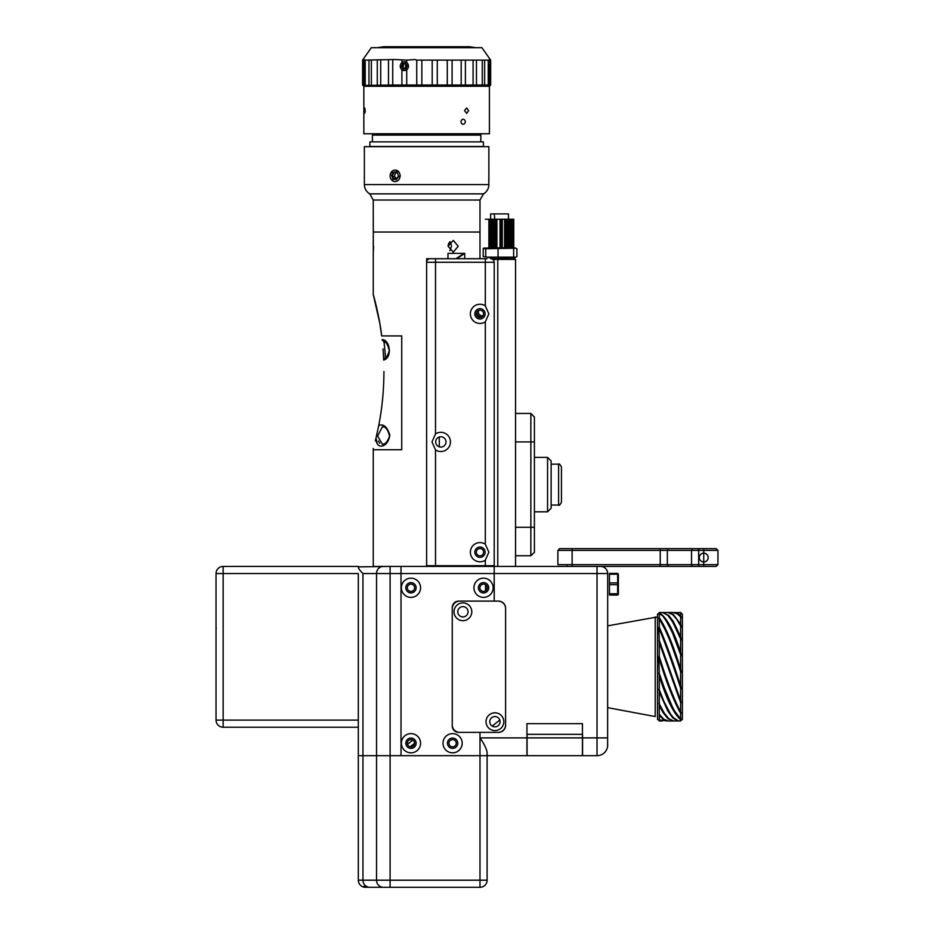 <?xml version="1.0" encoding="UTF-8"?>
<svg xmlns="http://www.w3.org/2000/svg" width="934" height="934" viewBox="0 0 934 934"><rect width="100%" height="100%" fill="white"/><g stroke="black" fill="none" stroke-linecap="round" stroke-linejoin="round"><path stroke-width="1.4" d="M458.22 246.272L453.305 252.133L448.063 246.272L453.305 240.4L458.22 246.272M479.983 258.718L479.983 232.041L373.261 232.041L479.983 232.041L479.983 200.016L373.261 200.016L369.712 193.863C366.28 191.727 364.505 188.645 364.365 184.617L488.879 184.617L488.739 180.332M373.308 240.832L373.261 200.016M373.261 240.4L373.308 251.713M379.706 322.767L373.261 294.525L373.261 252.133M373.261 294.525C374.207 297.304 379.998 319.872 381.691 335.913L401.725 335.913L401.725 449.744L373.261 449.744L401.725 449.744L401.725 335.913L381.691 335.913L379.741 322.919M717.966 564.65L717.966 550.418L557.89 550.418L557.89 564.65L717.966 564.65L716.191 566.424L494.214 566.424L494.214 573.546L494.214 566.424L401.013 566.424L401.013 755.676L487.104 755.676L487.104 752.115L487.104 755.676L479.983 755.676L479.983 732.373L498.487 732.373A7.11 7.11 0 0 0 505.598 725.263L505.598 608.221A7.11 7.11 0 0 0 498.487 601.111L494.214 601.111L494.214 573.546L401.013 573.546L401.013 755.676L390.097 755.676L390.097 566.424L401.013 566.424L401.013 573.546L362.952 573.546C359.894 570.592 358.352 568.374 358.317 566.88L390.097 566.424L373.261 566.424L373.261 448.437M426.628 566.424L426.628 258.718L447.97 258.718L447.97 253.383L464.735 253.383L464.735 258.718M451.414 245.117L449.884 241.848M450.095 241.661L448.775 243.33M448.46 244.031L448.063 246.272M456.236 743.231A3.643 3.643 0 0 0 452.593 739.576A3.643 3.643 0 0 0 448.95 743.231A3.643 3.643 0 0 0 452.593 746.873A3.643 3.643 0 0 0 456.236 743.231M487.186 587.766A3.643 3.643 0 0 0 483.543 584.124A3.643 3.643 0 0 0 479.901 587.766A3.643 3.643 0 0 0 483.543 591.42A3.643 3.643 0 0 0 487.186 587.766M459.353 732.373A7.11 7.11 0 0 1 452.243 725.263M452.243 608.221A7.11 7.11 0 0 1 459.353 601.111M407.329 743.231A3.643 3.643 0 0 0 410.972 746.873A3.643 3.643 0 0 0 414.614 743.231A3.643 3.643 0 0 0 410.972 739.576A3.643 3.643 0 0 0 407.329 743.231M407.329 587.766A3.643 3.643 0 0 0 410.972 591.42A3.643 3.643 0 0 0 414.614 587.766A3.643 3.643 0 0 0 410.972 584.124A3.643 3.643 0 0 0 407.329 587.766M455.909 258.718L464.023 253.383L447.97 253.383M439.307 446.837L439.307 436.995M485.318 305.873A9.609 9.609 0 0 0 470.374 313.859A9.609 9.609 0 0 0 485.318 321.845L488.856 313.859L485.318 305.873L485.318 258.718L487.104 258.73L486.159 258.718M464.735 253.383L456.808 258.718M433.913 565.712A7.11 7.11 0 0 1 433.703 566.424M600.574 566.424A7.11 7.11 0 0 1 607.695 573.546L597.024 573.546L597.024 566.424L600.574 566.424A7.11 7.11 0 0 1 607.695 573.546L607.625 746.173M606.855 749.161L606.213 750.422A10.671 10.671 0 0 0 607.695 745.005A10.671 10.671 0 0 1 597.024 755.676L582.431 755.676L582.431 737.895L597.024 737.895L597.024 573.546L494.214 573.546L494.214 601.111L458.641 601.111A6.398 6.398 0 0 0 452.243 607.52L452.243 725.975A6.398 6.398 0 0 0 458.641 732.373L479.983 732.373L479.983 755.676L358.317 755.676L358.317 573.546L223.144 573.546L223.144 566.424L358.317 566.424L223.144 566.424A7.11 7.11 0 0 0 216.034 573.546L216.034 720.102L216.034 573.546A7.11 7.11 0 0 1 223.144 566.424M605.933 750.878L605.933 750.878A10.671 10.671 0 0 1 597.024 755.676L597.024 737.895L607.695 737.895M407.516 744.386L412.816 740.09M487.104 880.19A7.11 7.11 0 0 1 479.983 887.3L365.439 887.3A7.11 7.11 0 0 1 358.317 880.19L358.317 755.676L358.317 880.19L487.104 880.19L487.104 755.676L526.939 755.676L526.939 723.663L582.431 723.663L582.431 737.895M582.559 734.334L582.559 755.676L527.068 755.676L527.068 734.334L582.431 734.334L526.939 734.334M426.628 565.712L494.214 565.712L494.214 262.279A3.561 3.561 0 0 0 490.654 258.718L514.844 258.718L515.556 259.43L515.556 566.424M515.556 259.43L492.79 259.43M476.34 313.859A3.643 3.643 0 0 0 479.983 317.502A3.643 3.643 0 0 0 483.625 313.859A3.643 3.643 0 0 0 479.983 310.205A3.643 3.643 0 0 0 476.34 313.859M476.34 552.204A3.643 3.643 0 0 0 479.983 555.847A3.643 3.643 0 0 0 483.625 552.204A3.643 3.643 0 0 0 479.983 548.55A3.643 3.643 0 0 0 476.34 552.204M483.24 315.505A3.643 3.643 0 0 1 478.745 310.427M485.552 590.813L485.552 584.731L485.552 590.813M373.32 251.62L373.425 250.475M373.425 250.37L373.588 246.272M451.496 246.272L449.884 250.686L451.496 246.272M362.952 573.546L362.952 755.676L358.317 755.676L358.317 801.921M526.939 737.895L479.983 737.895C483.789 743.266 486.159 748.006 487.104 752.115M410.189 746.791L414.614 743.207M499.795 720.009L492.253 726.115M462.914 602.885A8.896 8.896 0 0 0 454.017 611.782A8.896 8.896 0 0 0 462.914 620.678A8.896 8.896 0 0 0 471.798 611.782A8.896 8.896 0 0 0 462.914 602.885M494.927 712.817A8.896 8.896 0 0 0 486.03 721.702A8.896 8.896 0 0 0 494.927 730.598A8.896 8.896 0 0 0 503.823 721.702A8.896 8.896 0 0 0 494.927 712.817M505.598 608.583A7.472 7.472 0 0 0 498.126 601.111L459.703 601.111A7.472 7.472 0 0 0 452.243 608.583L452.243 724.912A7.472 7.472 0 0 0 459.703 732.373L498.126 732.373A7.472 7.472 0 0 0 505.598 724.912L505.598 608.583M494.927 726.862A5.16 5.16 0 0 0 500.087 721.702A5.16 5.16 0 0 0 494.927 716.553A5.16 5.16 0 0 0 489.766 721.702A5.16 5.16 0 0 0 494.927 726.862M462.914 616.942A5.16 5.16 0 0 0 468.062 611.782A5.16 5.16 0 0 0 462.914 606.621A5.16 5.16 0 0 0 457.753 611.782A5.16 5.16 0 0 0 462.914 616.942M223.144 727.224A7.11 7.11 0 0 1 216.034 720.102A7.11 7.11 0 0 0 223.144 727.224L358.317 727.224L223.144 727.224A7.11 7.11 0 0 1 216.034 720.102A7.11 7.11 0 0 0 223.144 727.224L223.144 720.102L216.034 720.102M216.034 573.546L223.144 573.546L223.144 720.102L358.317 720.102L358.317 727.224M435.513 449.908A9.609 9.609 0 0 0 450.457 441.922A9.609 9.609 0 0 0 435.513 433.936L431.987 441.922L435.513 449.908L435.513 565.712M435.699 441.922A5.16 5.16 0 0 0 440.848 447.082A5.16 5.16 0 0 0 446.008 441.922A5.16 5.16 0 0 0 440.848 436.762A5.16 5.16 0 0 0 435.699 441.922M485.318 560.19L488.856 552.204L485.318 544.207A9.609 9.609 0 0 0 470.374 552.204A9.609 9.609 0 0 0 485.318 560.19L485.318 565.712M474.822 552.204A5.16 5.16 0 0 0 479.983 557.353A5.16 5.16 0 0 0 485.143 552.204A5.16 5.16 0 0 0 479.983 547.044A5.16 5.16 0 0 0 474.822 552.204M474.822 313.859A5.16 5.16 0 0 0 479.983 319.019A5.16 5.16 0 0 0 485.143 313.859A5.16 5.16 0 0 0 479.983 308.699A5.16 5.16 0 0 0 474.822 313.859M434.1 566.424L434.1 565.712M485.318 258.718L447.97 258.718M472.873 565.712L472.873 566.424M494.214 262.279L426.628 262.279A3.561 3.561 0 0 1 430.177 258.718L435.513 258.718L435.513 433.936M366.175 887.3L381.446 887.3L369.187 887.3L363.665 886.401L365.439 887.3A7.11 7.11 0 0 1 358.317 880.19M383.314 566.424A7.11 6.783 -90 0 0 376.53 573.546L376.53 880.19A7.11 6.783 90 0 0 383.314 887.3L369.736 887.3A7.11 6.783 90 0 1 362.952 880.19L362.952 755.676L390.097 755.676L390.097 887.3M547.569 511.82L547.569 457.391L551.13 460.952L551.13 508.259L547.569 511.82L534.411 511.82M534.411 417.019L534.411 552.204L530.851 555.753L530.851 413.458L534.411 417.019M530.851 555.753L515.556 555.753M515.556 413.458L530.851 413.458M561.451 467L561.451 502.223C559.968 504.932 559.011 505.889 558.602 505.06L558.602 464.151C559.011 463.334 559.968 464.28 561.451 467M377.429 47.681L383.932 46.7L469.312 46.7L475.826 47.681M483.368 141.863L369.887 141.863L369.887 146.486L483.368 146.486L483.368 141.863M372.374 141.863L372.374 135.103L480.87 135.103L480.87 141.863M364.365 184.617L364.365 146.661L488.879 146.661L488.879 181.686M390.856 172.837L398.421 171.331M400.312 175.825L391.906 180.32M488.856 181.616L488.856 170.046M488.867 171.973L488.891 179.69L488.867 171.973M394.136 178.978L392.362 176.549L393.588 172.685L395.502 172.3M394.813 176.549L392.362 176.549M395.853 172.685L393.588 172.685M391.906 180.25A5.767 4.974 -90 0 0 398.923 179.538A5.767 4.974 -90 0 0 398.316 171.412A5.767 4.974 -90 0 0 391.299 172.125A5.767 4.974 -90 0 0 391.906 180.25M398.596 176.549L397.394 172.685L393.903 171.973L391.626 175.113L392.829 178.978L396.32 179.69L398.596 176.549M392.829 178.978L396.67 179.211M396.716 179.153A3.561 3.071 90 0 1 396.658 172.533M465.33 121.759A2.674 2.172 90 0 0 460.999 121.759A2.674 2.172 90 0 0 465.33 121.759M364.026 59.542L362.59 60.126L371.312 47.681L481.944 47.681L490.654 60.126L490.619 85.029L489.439 85.029L489.439 60.126L488.237 60.126L488.237 85.029L489.358 85.496M363.84 86.278L363.84 133.76L489.416 133.76L489.416 86.278L363.84 86.278L362.59 85.029L363.968 85.029L363.968 60.126L394.603 59.507L406.722 60.126L406.722 62.543L404.294 61.726L401.9 62.543L401.9 60.126M401.9 85.029L406.722 85.029L406.722 69.805L404.294 70.622L401.9 69.805L401.9 85.029L392.735 85.029L392.735 60.126M364.026 85.438L392.735 85.029M406.722 85.029L416.751 85.029L416.751 60.126L414.941 59.507L406.722 60.126M365.217 110.644C364.855 114.088 364.564 114.088 364.33 110.644C364.564 107.2 364.855 107.2 365.217 110.644C364.855 114.088 364.564 114.088 364.33 110.644C364.564 107.2 364.855 107.2 365.217 110.644M464.548 110.644L466.638 107.97L468.658 110.644L466.638 113.306L464.548 110.644M405.648 63.617L405.613 68.672M362.661 85.029L362.661 60.126M365.229 85.029L365.229 60.126M368.953 60.126L368.953 85.029M371.37 85.029L371.37 60.126M377.278 60.126L377.278 85.029M380.722 85.029L380.722 60.126M388.486 60.126L388.486 85.029M416.751 85.029L421.864 85.029L421.864 60.126L416.751 60.126M432.185 60.126L432.185 85.029L437.287 85.029L437.287 60.126L421.864 60.126M421.864 85.029L432.185 85.029M447.281 60.126L447.281 85.029L452.091 85.029L452.091 60.126L437.287 60.126M437.287 85.029L447.281 85.029M461.186 60.126L461.186 85.029L465.401 85.029L465.401 60.126L452.091 60.126M452.091 85.029L461.186 85.029M473.083 60.126L473.083 85.029L476.468 85.029L476.468 60.126L465.401 60.126M465.401 85.029L473.083 85.029M482.283 60.126L482.283 85.029L484.641 85.029L484.641 60.126L476.468 60.126M476.468 85.029L482.283 85.029M484.641 85.029L488.237 85.029M488.237 60.126L484.641 60.126M489.416 86.278L490.654 85.029L490.654 60.126L489.358 59.461M402.834 70.237A4.378 4.098 -90 0 0 408.158 67.797A4.378 4.098 -90 0 0 405.87 62.111A4.378 4.098 -90 0 0 400.546 64.551A4.378 4.098 -90 0 0 402.834 70.237M406.138 68.591L407.212 65.73L405.426 63.314L402.566 63.757L401.503 66.618L403.29 69.034L406.138 68.591M405.578 63.524L402.566 63.757M404.06 63.757L402.986 66.618L401.503 66.618M402.986 66.618L404.62 68.824M483.532 248.129L513.91 247.685L516.911 248.724L516.911 256.617L515.848 257.13L486.906 257.154M488.739 247.685L485.75 248.724L515.848 248.21M515.848 257.13L488.739 257.656M513.63 256.617L513.63 248.724M485.75 256.617L485.75 248.724M498.044 256.617L498.044 248.724M490.654 219.233L490.654 213.898L508.446 213.898L508.54 219.233L505.446 219.233L505.446 247.685M494.109 247.685L494.109 219.233L494.716 219.233L493.841 219.233L493.841 247.685M495.65 247.685L495.65 219.233L495.931 247.685M494.214 213.898L494.786 219.233M496.9 247.685L496.9 219.233L500.017 219.233L494.716 219.233L494.716 247.685M500.017 247.685L500.017 219.233L496.9 219.233L505.446 219.233M502.317 247.685L502.317 219.233L504.582 219.233L502.317 219.233L504.582 219.233L504.582 247.685M507.944 247.685L507.944 219.233L507.909 247.685M508.656 247.685L508.656 219.233L508.82 247.685M511.75 247.685L511.75 219.233L512.544 219.233L512.544 247.685L512.521 219.233L513.77 219.233L513.758 247.685L513.758 219.233M513 247.685L513 219.233L513.607 219.233L512.964 219.233L512.964 247.685M510.303 247.685L510.303 219.233L511.272 219.233L511.272 247.685M509.018 247.685L509.018 219.233L510.384 219.233L508.54 219.233L508.54 247.685M506.426 247.685L506.426 219.233L508.166 219.233M501.686 247.685L501.686 219.233L500.636 219.233L500.636 247.685M493.759 247.685L494.109 219.233M491.179 247.685L491.179 219.233L490.607 247.685M490.046 247.685L490.046 219.233L489.579 247.685M488.879 219.233L488.902 247.685L488.879 219.233L485.341 219.233L488.879 219.233L488.902 247.685L488.879 219.233L490.607 219.233L488.902 219.233M492.44 247.685L492.44 219.233L493.759 219.233L491.179 219.233L491.494 247.685M492.358 247.685L492.358 219.233L491.377 219.233L493.759 219.233L492.358 219.233M492.276 247.685L492.276 219.233M512.544 219.233L511.272 219.233M486.521 257.037L483.228 256.617L483.228 248.724L486.521 248.304M509.275 247.685L509.275 219.233L510.104 219.233L510.104 247.685M509.299 247.685L509.299 219.233M509.847 247.685L509.275 219.233M507.092 219.233L507.092 247.685M492.44 219.233L493.759 219.233L492.44 219.233M507.792 247.685L507.792 219.233M511.33 247.685L511.75 219.233M490.455 247.685L490.455 219.233M481.419 317.21A5.16 5.16 0 0 1 476.83 312.014M432.185 566.424L432.185 565.712M382.134 339.626C389.898 339.439 392.677 357.734 383.699 360.045L383.033 348.896M383.045 349.047L383.22 351.429M383.384 353.823L383.699 359.952M379.729 443.276L378.41 441.058M375.316 440.766L376.005 438.011C372.549 451.32 372.549 451.32 376.005 438.011L378.702 425.624C383.302 423.441 386.991 426.546 389.805 434.929C388.474 447.701 375.807 450.702 376.005 438.011L377.067 443.055M378.282 445.028L379.741 445.985M389.256 435.022C386.559 425.157 382.87 427.457 382.485 426.628L377.593 436.015L382.473 444.409L384.645 443.65C385.473 444.304 390.377 437.019 389.256 435.022L389.805 434.929M382.181 340.034L383.932 341.447L384.913 350.145L385.473 358.236L383.687 359.672M385.45 357.71L385.392 356.554M385.38 356.333L385.252 354.476M385.24 354.161L385.112 352.468M384.329 344.529L383.956 341.634M383.932 371.487C383.886 390.178 382.134 408.228 378.702 425.612C382.146 408.17 383.886 390.12 383.932 371.487M609.47 582.921L609.47 574.212L617.654 574.212L617.654 582.921L609.47 582.921L609.47 584.696L617.654 584.696L617.654 593.767L609.47 593.767L609.47 584.696M617.654 594.701L618.366 594.106L618.366 584.602L618.366 594.234L617.654 595.051L609.47 595.051L617.654 594.946M618.366 574.06L617.654 574.212L617.654 573.371L609.47 573.371L618.366 574.06L618.366 594.234M618.366 593.977L618.366 584.602L617.654 583.727L617.654 574.667L618.366 574.457M617.654 595.051L618.366 594.363M609.47 593.767L609.47 594.701M617.888 594.433L617.654 593.767M617.654 584.696L617.888 583.808M617.888 573.581L609.47 573.371M617.654 573.604L616.592 573.604L617.654 573.371M483.543 597.375A9.609 9.609 0 0 0 493.152 587.766A9.609 9.609 0 0 0 483.543 578.169A9.609 9.609 0 0 0 473.935 587.766A9.609 9.609 0 0 0 483.543 597.375M483.543 592.927A5.16 5.16 0 0 0 488.704 587.766A5.16 5.16 0 0 0 483.543 582.618A5.16 5.16 0 0 0 478.383 587.766A5.16 5.16 0 0 0 483.543 592.927M452.593 752.827A9.609 9.609 0 0 0 462.202 743.231A9.609 9.609 0 0 0 452.593 733.622A9.609 9.609 0 0 0 442.985 743.231A9.609 9.609 0 0 0 452.593 752.827M452.593 748.391A5.16 5.16 0 0 0 457.753 743.231A5.16 5.16 0 0 0 452.593 738.07A5.16 5.16 0 0 0 447.433 743.231A5.16 5.16 0 0 0 452.593 748.391M410.972 752.827A9.609 9.609 0 0 0 420.58 743.231A9.609 9.609 0 0 0 410.972 733.622A9.609 9.609 0 0 0 401.363 743.231A9.609 9.609 0 0 0 410.972 752.827M410.972 748.391A5.16 5.16 0 0 0 416.132 743.231A5.16 5.16 0 0 0 410.972 738.07A5.16 5.16 0 0 0 405.811 743.231A5.16 5.16 0 0 0 410.972 748.391M410.972 597.375A9.609 9.609 0 0 0 420.58 587.766A9.609 9.609 0 0 0 410.972 578.169A9.609 9.609 0 0 0 401.363 587.766A9.609 9.609 0 0 0 410.972 597.375M410.972 592.927A5.16 5.16 0 0 0 416.132 587.766A5.16 5.16 0 0 0 410.972 582.618A5.16 5.16 0 0 0 405.811 587.766A5.16 5.16 0 0 0 410.972 592.927M655.213 716.553L655.213 616.942L655.213 716.553L607.695 707.657L655.213 716.553M708.1 556.664A4.448 4.448 0 0 0 699.297 557.54A4.448 4.448 0 0 0 703.746 561.976C706.443 561.719 707.925 560.237 708.182 557.54C707.925 554.831 706.443 553.348 703.746 553.091L703.746 566.424M566.961 566.424L566.961 564.65M557.89 550.418L559.664 548.643L572.122 548.643L572.122 566.424M572.122 548.643L716.191 548.643L717.966 550.418M704.995 561.801A4.448 4.448 0 0 0 708.182 557.54M679.392 612.506L680.617 612.494L682.392 614.268L682.392 719.215L680.617 720.99L681.306 719.133L680.617 719.028L680.617 713.342L681.306 713.144L680.617 712.012L680.617 702.473L659.276 642.72L659.276 656.439C666.386 679.672 673.507 698.188 680.617 712.012M679.392 720.978L677.384 720.791L672.643 717.721L667.903 711.171L659.276 691.977L659.276 720.99L657.501 719.215L657.501 614.268L659.276 612.902C666.386 616.849 673.507 629.971 680.617 652.294L680.617 638.961L672.643 621.764L667.903 615.448L663.163 612.622L659.276 612.494M680.617 612.716L674.114 612.494L678.142 613.825L680.617 615.95L680.617 612.716L681.306 613.486L680.617 612.552M659.276 703.781L663.922 712.619L668.662 718.55L673.402 720.955L678.971 720.99M664.623 713.704L658.89 703.349M673.694 720.978L667.903 718.62L663.163 712.747L659.276 705.579M659.276 714.218L663.922 719.32L668.429 720.99L673.274 720.99M668.008 720.978L663.163 719.378L659.276 715.386M659.276 720.009L667.588 720.99M662.323 720.978L659.276 720.429M668.008 612.506L673.402 614.525L680.617 624.321L680.617 616.884L681.306 617.829L680.617 615.95M680.617 616.884L677.384 613.883L673.274 612.494L668.429 612.494M662.323 612.506L668.662 615.366L673.402 621.635L680.617 636.836L680.617 625.92L681.306 626.959L676.788 619.335M681.306 626.959L680.617 624.321M680.617 625.92L676.531 618.973L672.643 614.595L667.903 612.506L662.743 612.494M680.617 638.961L677.769 631.489L671.114 619.359M681.306 639.988L680.617 636.836M680.617 654.722L672.643 633.334L667.903 623.41L663.163 616.44L659.276 613.276L659.276 617.596C666.386 628.5 673.507 645.686 680.617 669.153L680.617 654.722L681.306 655.633L673.029 633.649L665.417 619.37M681.306 655.633L680.617 652.294M680.617 671.663C673.507 648.219 666.386 630.567 659.276 618.717L659.276 627.099C666.386 643.888 673.507 663.455 680.617 685.789L680.617 671.663L681.306 672.363L668.289 635.902L659.708 619.347M658.797 618.145L659.964 619.697M681.306 672.363L680.617 669.153M680.617 688.113L681.306 688.545C673.799 665.522 666.292 645.161 658.797 627.473L659.276 640.49L680.617 700.547L680.617 688.113C673.507 666.14 666.386 646.398 659.276 628.862M681.306 688.545L680.617 685.789M680.617 702.473L681.306 702.601L659.054 640.362L659.276 642.72M681.306 702.601L680.617 700.547M681.306 713.144C673.799 699.706 666.292 680.793 658.797 656.38L659.276 673.402L663.922 686.84L673.402 709.338L680.617 719.028M680.617 713.342C673.507 700.418 666.386 682.275 659.276 658.925M675.982 713.669L668.289 698.854L658.809 673.157M659.276 673.402L659.276 691.977M680.617 719.647C673.507 713.413 666.386 698.83 659.276 675.901M659.276 689.712L663.922 701.422L670.53 714.043L673.402 717.639L678.142 720.768L680.617 720.99M670.285 713.669L663.537 701.06L658.832 689.35M497.775 566.424L497.775 258.718M527.068 737.895L582.559 737.895M485.318 544.207L485.318 321.845M479.983 887.3L479.983 755.676M515.556 441.922L534.411 441.922M515.556 527.301L534.411 527.301M488.879 184.617C488.739 188.645 486.964 191.727 483.543 193.863L369.712 193.863M377.593 436.015L376.46 436.061M660.233 548.643L660.233 566.424M668.23 548.643L667.343 550.418L667.343 564.65L668.23 566.424M692.433 548.643L691.545 550.418L691.545 564.65L692.433 566.424M698.655 548.643L698.655 566.424M703.746 553.091L703.746 548.643M216.268 628.745L216.034 626.901M534.411 457.391L547.569 457.391M558.602 464.151L551.13 464.151M558.602 505.06L551.13 505.06M395.853 172.37L395.853 173.094M478.208 133.76L478.208 135.103M375.048 133.76L375.048 135.103M483.543 193.863L479.983 200.016M362.59 60.126L362.59 85.029M506.66 258.718L506.66 257.656M506.66 247.685L506.66 219.233M495.989 258.718L495.989 257.656M492.44 258.718L492.44 257.656M513.91 247.685L515.755 248.187M513.91 257.656L515.755 257.154M383.314 341.389C385.789 341.354 387.773 344.413 389.268 350.554C387.925 355.352 386.302 357.979 384.388 358.434M657.501 616.942L607.695 625.838L657.501 616.942M680.617 612.494L679.812 612.494M664.378 713.354L664.856 714.066M661.902 720.99L659.276 720.99M676.531 618.973L677.033 619.674M670.869 618.997L671.359 619.709M665.171 619.009L665.673 619.721M675.737 713.319L676.228 714.031M670.04 713.319L670.53 714.043"/></g></svg>
